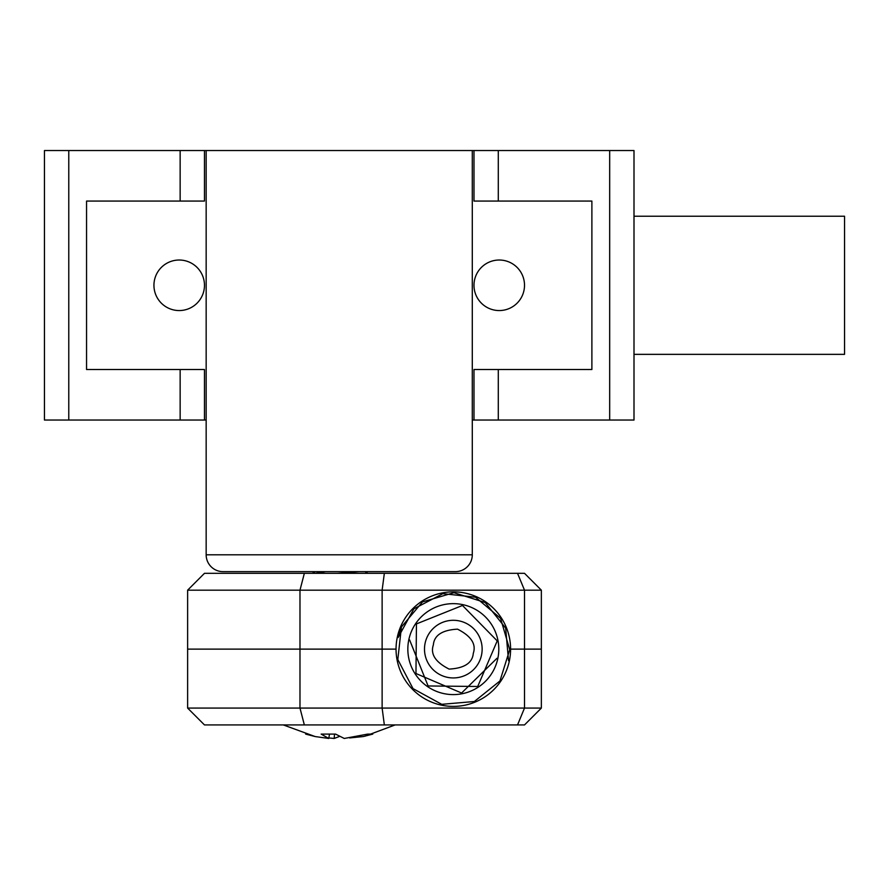 <?xml version="1.0" encoding="UTF-8"?>
<svg xmlns="http://www.w3.org/2000/svg" width="889" height="889" viewBox="0 0 889 889"><rect width="100%" height="100%" fill="white"/><g stroke="black" fill="none" stroke-linecap="round" stroke-linejoin="round"><path stroke-width="1.33" d="M204.47 285.291A25.27 25.27 0 0 1 179.2 310.561A25.27 25.27 0 0 1 153.941 285.291A25.27 25.27 0 0 1 179.2 260.021A25.27 25.27 0 0 1 204.47 285.291M524.51 285.291A25.27 25.27 0 0 1 499.24 310.561A25.27 25.27 0 0 1 473.981 285.291A25.27 25.27 0 0 1 499.24 260.021A25.27 25.27 0 0 1 524.51 285.291M180.145 201.07L180.145 150.541L44.45 150.541L44.45 420.041L206.159 420.041L206.159 554.803L472.292 554.803L472.292 420.041L634.001 420.041L634.001 150.541L498.296 150.541L498.296 201.07M473.981 420.041L473.981 369.513L591.885 369.513L591.885 201.07L473.981 201.07L473.981 150.541L204.47 150.541L204.47 201.07L86.555 201.07L86.555 369.513L204.47 369.513L204.47 420.041M180.145 150.541L204.47 150.541M473.981 150.541L498.296 150.541M634.001 354.355L844.55 354.355L844.55 216.227L634.001 216.227M187.623 708.077L187.623 649.126L299.982 649.126L187.623 649.126L187.623 590.174L204.47 573.327L524.51 573.327L541.357 590.174L541.357 708.077L524.51 724.924L204.47 724.924L187.623 708.077L299.982 708.077L299.982 649.126L396.05 649.126L382.126 649.126L382.126 708.077L384.348 724.924M384.348 573.327L382.126 590.174L524.51 590.174L517.531 573.327M304.349 573.327L299.982 590.174L382.126 590.174L382.126 649.126L299.982 649.126L299.982 590.174L187.623 590.174M517.531 724.924L524.51 708.077L524.51 649.126L510.586 649.126L524.51 649.126L524.51 590.174L541.357 590.174M524.51 649.126L541.357 649.126L524.51 649.126M541.357 708.077L299.982 708.077L304.349 724.924M409.618 639.947L428.098 685.964L477.726 686.486L497.218 640.891L462.48 605.465L416.441 623.911L415.963 673.518L461.58 693.02L496.984 658.293M401.484 626.767L398.116 637.535L413.852 608.843L442.866 593.663L475.471 597.186L500.551 618.288L509.719 649.703L499.94 680.974L474.359 701.51L441.733 704.321L413.018 688.608L397.816 659.549L401.428 626.967L422.486 601.909L453.912 592.685L485.205 602.531L505.663 628.112L508.53 660.716M497.829 658.471A45.483 45.483 0 0 0 462.669 604.62A45.483 45.483 0 0 0 408.807 639.78A45.483 45.483 0 0 0 443.978 693.631A45.483 45.483 0 0 0 497.829 658.471M509.364 660.894A57.274 57.274 0 0 0 465.091 593.074A57.274 57.274 0 0 0 397.272 637.357A57.274 57.274 0 0 0 441.555 705.177A57.274 57.274 0 0 0 509.364 660.894M472.292 554.803A16.847 16.847 0 0 1 455.446 571.638L222.995 571.638A16.847 16.847 0 0 1 206.159 554.803M206.159 150.541L206.159 420.041M472.292 420.041L472.292 150.541M337.442 573.327L359.067 571.638M312.339 571.638L315.251 573.327L325.563 571.638M305.649 734.092L315.139 736.548L328.763 738.459L321.151 734.092L335.564 734.092L344.254 738.459L367.757 734.092L372.802 734.092L363.312 736.548L349.599 737.937M339.22 736.548L334.186 738.459L328.852 737.937M328.763 738.459L329.452 734.336M334.531 734.158L334.186 738.459M609.676 150.541L609.676 420.041M498.296 369.513L498.296 420.041M180.145 420.041L180.145 369.513M68.775 150.541L68.775 420.041M473.292 653.315C472.437 662.994 464.391 668.25 449.123 669.095C435.488 662.194 430.232 654.137 433.354 644.936C434.199 635.257 442.255 629.99 457.513 629.156C471.148 636.057 476.404 644.114 473.292 653.315M481.527 655.049A28.826 28.826 0 0 1 447.4 677.329A28.826 28.826 0 0 1 425.109 643.203A28.826 28.826 0 0 1 459.246 620.911A28.826 28.826 0 0 1 481.527 655.049M367.913 573.327L365.012 571.638M395.161 724.924L364.912 736.203M283.291 724.924L315.139 736.548"/></g></svg>

